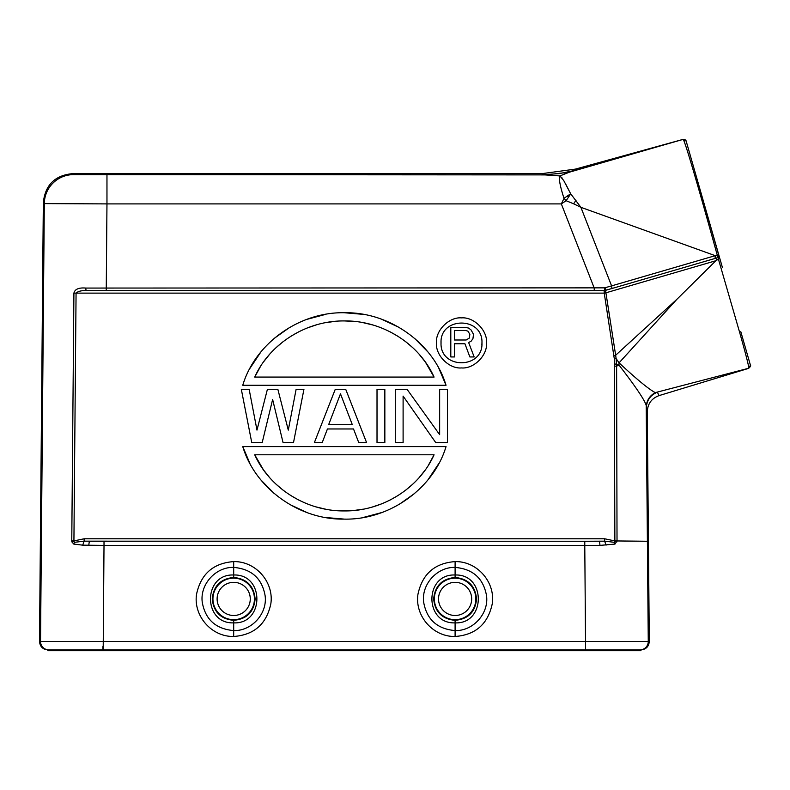 <?xml version="1.0" encoding="UTF-8"?>
<svg xmlns="http://www.w3.org/2000/svg" width="790" height="790" viewBox="0 0 790 790"><rect width="100%" height="100%" fill="white"/><g stroke="black" fill="none" stroke-linecap="round" stroke-linejoin="round"><path stroke-width="1.19" d="M441.037 343.65L441.027 342.909C439.813 316.583 482.996 316.316 481.969 342.909L481.851 345.102M481.959 342.376L481.969 342.9C483.184 369.226 440 369.493 441.027 342.909L441.067 341.655M450.804 356.942L454.487 356.942L454.487 343.769L464.935 343.769L469.853 356.942L474.158 356.942L468.628 342.514L471.077 341.25L472.924 338.742L473.536 334.348L471.077 329.963L468.628 328.077L465.547 327.445L450.804 327.445L450.804 356.942M454.487 330.585L466.169 330.585L468.006 331.217L469.853 334.348L469.24 338.12L466.169 339.996L454.487 339.996L454.487 330.585M436.475 342.909C435.369 355.293 449.115 369.039 461.498 367.933C473.891 369.039 487.628 355.293 486.522 342.909C487.628 330.516 473.891 316.77 461.498 317.886C449.115 316.77 435.369 330.516 436.475 342.909M84.125 538.78L73.924 540.933L74.359 542.325L84.125 541.17L84.125 538.78L604.666 538.78L614.867 540.933L614.274 358.611L616.101 358.541L616.615 366.165L618.965 365.039C632.119 382.054 647.918 403.66 646.23 407.215L647.287 411.718L649.291 641.45C648.797 646.605 646.013 649.419 640.937 649.884L640.937 650.713L47.854 650.713L47.854 649.884L640.937 649.884M438.894 463.424L427.854 479.984M414.75 493.375L399.059 504.474M381.886 512.513L363.035 517.529M344.391 519.119L325.757 517.529M306.905 512.513L289.733 504.474M274.041 493.375L260.937 479.984M249.897 463.424L242.757 446.597C255.061 487.894 298.482 519.879 344.173 519.119C389.756 520.146 433.73 488.101 446.034 446.597L242.757 446.597M249.897 368.436L260.937 351.886M274.041 338.495L289.733 327.386M306.905 319.358L325.757 314.341M344.391 312.741L363.035 314.341M381.886 319.358L399.059 327.386M414.75 338.495L427.854 351.886M438.894 368.436L446.034 385.263C433.73 343.976 390.309 311.981 344.618 312.741C299.035 311.714 255.061 343.769 242.757 385.263L446.034 385.263M73.677 541.496L74.359 542.325L73.806 544.083L71.86 541.881L73.677 541.496M86.594 290.601A2.508 0.82 -90 0 1 85.774 288.064L604.696 287.856A2.508 0.553 90 0 1 604.143 290.601L86.594 290.601C81.647 290.394 78.131 291.234 76.067 293.13L73.924 540.933L71.772 540.913L71.86 541.881M576.068 200.216L573.619 203.8L580.887 207.316L570.696 193.807L567.131 196.118A16.709 6.35 33.6 0 1 568.563 197.085A16.709 1.155 -54.8 0 0 570.696 193.807L563.734 180.545L559.893 175.923L542.473 174.738L542.039 173.632L72.571 173.632C54.925 175.321 45.178 184.988 43.332 202.615L39.5 641.45L40.527 641.47L44.309 203.603L106.966 203.899L106.245 290.601M40.527 641.45L40.527 641.45A8.354 8.354 90 0 0 48.861 649.884A8.354 8.354 90 0 1 40.527 641.47L649.291 641.45M103.184 650.713L104.013 545.406L82.713 545.159L73.806 544.083M85.774 288.064C78.802 287.501 74.843 289.189 73.914 293.12L71.772 540.913M614.274 358.611L604.231 293.13L73.914 293.12M715.246 255.674L715.108 258.439L611.342 288.676A2.508 1.017 -106.2 0 0 611.687 286.276A2.508 1.017 -106.2 0 0 611.588 285.881L715.246 255.674L580.887 207.316L611.588 285.881L604.696 287.856M573.619 203.8L566.104 200.709L561.335 203.899L564.02 198.359C560.959 189.017 559.389 182.135 559.32 177.701L559.893 175.923L569.353 172.2L563.25 174.501M606.207 290.177L605.318 290.434L606.207 290.177A2.508 1.017 73.8 0 0 605.851 292.577A2.508 1.017 73.8 0 0 605.9 292.754L615.657 355.243L676.823 299.371L715.878 260.72L605.347 292.971L604.231 293.13L604.143 290.601L605.318 290.434A2.508 0.622 -106.2 0 0 605.189 287.777M542.039 173.632L575.396 169.109L683.083 139.376L569.353 172.2L545.396 174.906L73.559 174.62A29.24 29.24 135.5 0 0 44.309 203.603L43.332 202.615M542.473 174.738L559.29 173.603L575.831 170.225L683.074 139.405L686.125 141.005M715.355 255.763L717.271 255.18C700.503 194.439 684.259 138.151 683.074 139.405L678.847 140.62M39.5 641.45C39.994 646.605 42.779 649.419 47.854 649.884M82.713 545.159L84.125 541.17L598.899 541.259A4.177 1.007 90 0 1 599.906 545.396L614.985 544.083L617.02 540.933L614.867 540.933L647.395 541.259L648.264 641.45A8.354 8.354 -90 0 1 639.91 649.884L639.91 650.713M599.906 545.396L584.778 545.416L585.607 650.713M604.666 538.78L604.666 541.17L614.432 542.325L614.956 541.13M614.985 544.083L614.432 542.325L615.114 541.496L616.931 541.881M598.899 541.259L584.778 541.259L604.666 541.17L606.078 545.159M527.71 541.259L89.892 541.259A4.177 1.007 90 0 0 88.885 545.396M455.099 636.483C475.501 634.962 487.874 624.11 492.229 603.915C495.597 582.664 477.644 561.177 455.109 561.601C434.707 563.122 422.334 573.975 417.979 594.159C414.612 615.42 432.565 636.898 455.099 636.483L455.099 630.578C437.364 629.018 426.906 619.686 423.726 602.582C420.991 584.541 437.147 566.766 455.099 567.408C472.845 568.958 483.302 578.29 486.482 595.403C489.207 613.435 473.062 631.22 455.099 630.578L455.099 622.866C485.86 624.307 486.186 573.797 455.099 575.001C424.339 573.57 424.023 624.07 455.099 622.866L455.099 620.338C468.213 619.123 475.363 611.974 476.538 598.909C475.274 585.894 468.124 578.754 455.099 577.47C442.084 578.744 434.935 585.894 433.671 598.909C434.935 611.914 442.084 619.064 455.099 620.338M233.682 636.483C254.084 634.962 266.457 624.11 270.812 603.915C274.179 582.664 256.227 561.177 233.692 561.601C213.29 563.122 200.917 573.975 196.562 594.159C193.195 615.42 211.147 636.898 233.682 636.483L233.692 630.578C215.947 629.018 205.489 619.686 202.309 602.582C199.584 584.541 215.729 566.766 233.682 567.408C251.427 568.958 261.885 578.29 265.065 595.403C267.8 613.435 251.645 631.22 233.692 630.578L233.692 622.866C264.443 624.307 264.769 573.797 233.692 575.001C202.931 573.57 202.605 624.07 233.692 622.866L233.692 620.338C246.796 619.123 253.946 611.974 255.121 598.909C253.857 585.894 246.707 578.754 233.692 577.47C220.667 578.744 213.527 585.894 212.253 598.909C213.517 611.914 220.667 619.064 233.692 620.338M614.393 364.111L616.526 364.022L618.965 365.039L619.064 362.847C636.75 379.309 648.817 389.243 655.256 392.63L748.624 368.268L750.431 365.247L740.753 331.504L750.401 365.158L748.752 368.338L659.137 395.583L657.389 392.363M613.978 355.5L615.657 355.243L616.101 358.541L619.064 362.847L676.823 299.371M715.878 260.72L716.678 260.246A2.508 1.017 73.8 0 1 717.043 257.876L715.108 258.439L717.043 257.876L717.468 256.088L718.544 256.681A2.508 2.508 0 0 0 718.851 255.476L718.554 259.041L716.678 260.246M718.416 259.13L739.312 331.237C746.333 356.033 749.443 368.377 748.624 368.268M715.177 258.429L717.043 257.876A2.508 2.508 -151.1 0 0 718.544 256.681A2.508 2.508 0 0 0 718.752 254.785L717.271 255.18A2.508 0.968 73.8 0 1 717.468 256.088M605.347 292.971L605.318 290.434L611.342 288.676L604.143 290.601L94.632 290.601M692.494 163.214L719.818 258.478L686.184 141.173L719.818 258.478L718.554 259.041M718.851 255.595L696.652 177.701M719.818 258.478L718.742 254.745M750.431 365.247L748.752 368.338M750.382 365.079C751.033 365.691 750.461 366.757 748.653 368.268L748.663 368.259M684.762 139.514L685.611 140.136M686.184 141.183L686.184 141.173C686.076 140.235 685.039 139.642 683.074 139.405L686.145 141.055M568.8 190.094L565.334 183.389M562.134 178.076L561.433 177.167M647.287 411.718L647.287 411.718C647.672 403.729 651.622 398.348 659.137 395.583M655.868 392.916C649.913 395.79 646.714 400.836 646.269 408.065M655.256 392.63C649.499 395.839 646.487 400.698 646.23 407.215L647.395 541.259M567.131 196.118L564.02 198.359L566.104 200.709A16.709 1.155 -54.8 0 0 568.563 197.085M395.286 442.588L395.286 389.282L407.028 389.282L439.645 434.648L439.645 389.282L447.476 389.282L447.476 442.588L435.734 442.588L403.107 396.086L403.107 442.588L395.286 442.588M377.018 442.588L377.018 389.282L384.849 389.282L384.849 442.588L377.018 442.588M358.749 442.588L366.58 442.588L345.704 389.282L335.266 389.282L314.381 442.588L322.211 442.588L327.435 428.97L353.525 428.97L358.749 442.588M328.739 424.437L340.48 393.815L352.222 424.437L328.739 424.437M241.315 389.282L251.753 442.588L262.191 442.588L272.629 399.483L283.067 442.588L293.505 442.588L303.943 389.282L296.122 389.282L288.291 430.106L277.853 389.282L267.415 389.282L256.977 430.106L249.146 389.282L241.315 389.282M254.726 454.783L434.066 454.783C419.411 487.647 382.982 511.357 344.381 510.933C305.809 511.357 269.36 487.628 254.726 454.783L263.238 469.487M434.066 454.783L428.476 465.093M424.822 470.504L419.302 477.417M412.894 484.043L405.872 490.037M398.269 495.379L390.122 500.021M381.54 503.882L372.584 506.933M363.351 509.145L353.91 510.488M344.401 510.933L334.861 510.488M325.431 509.145L316.188 506.933M307.241 503.882L306.194 503.457M298.62 499.991L290.542 495.389M282.909 490.037L275.907 484.053M269.509 477.437L263.978 470.514M434.066 377.077L254.726 377.077C269.37 344.223 305.809 320.503 344.41 320.928C382.982 320.503 419.431 344.233 434.066 377.077L425.553 362.383M254.726 377.077L260.315 366.777M263.969 361.356L269.489 354.443M275.898 347.817L282.919 341.823M290.522 336.481L298.669 331.849M307.251 327.978L316.207 324.927M325.441 322.715L334.881 321.382M344.391 320.928L353.93 321.382M363.361 322.715L372.603 324.927M381.55 327.988L382.587 328.403M390.171 331.869L398.249 336.471M405.882 341.823L412.884 347.807M419.283 354.434L424.813 361.346M106.966 174.906L106.966 203.899L561.335 203.899L594.238 288.083L594.238 290.601L605.318 290.434M72.571 173.632L73.559 174.62M584.778 541.259L584.778 545.416L104.013 545.406L104.013 541.259L89.892 541.259M455.109 561.601L455.099 577.47M475.857 598.909A20.747 20.747 0 0 0 456.65 578.221A20.747 20.747 0 0 0 434.352 598.909A20.747 20.747 0 0 0 453.549 619.607A20.747 20.747 0 0 0 475.857 598.909M455.099 582.339A16.58 16.58 0 0 0 438.539 598.297A16.58 16.58 0 0 0 455.099 615.489A16.57 16.57 0 0 0 471.67 599.531A16.57 16.57 0 0 0 455.099 582.339M233.692 561.601L233.692 577.47M254.439 598.909A20.747 20.747 0 0 0 235.242 578.221A20.747 20.747 0 0 0 212.935 598.909A20.747 20.747 0 0 0 232.132 619.607A20.747 20.747 0 0 0 254.439 598.909M233.682 582.339A16.58 16.58 0 0 0 217.122 598.297A16.58 16.58 0 0 0 233.692 615.489A16.57 16.57 0 0 0 250.252 599.531A16.57 16.57 0 0 0 233.682 582.339M614.442 366.165L616.615 366.165L617.02 540.933M718.851 255.476A2.508 2.508 28.9 0 0 718.752 254.785L722.366 267.356L718.762 254.805M575.831 170.225L575.396 169.109M48.881 649.884L48.881 650.713M102.927 646.576L102.927 650.713M717.043 257.876A2.508 2.508 0 0 0 718.544 256.681"/></g></svg>
